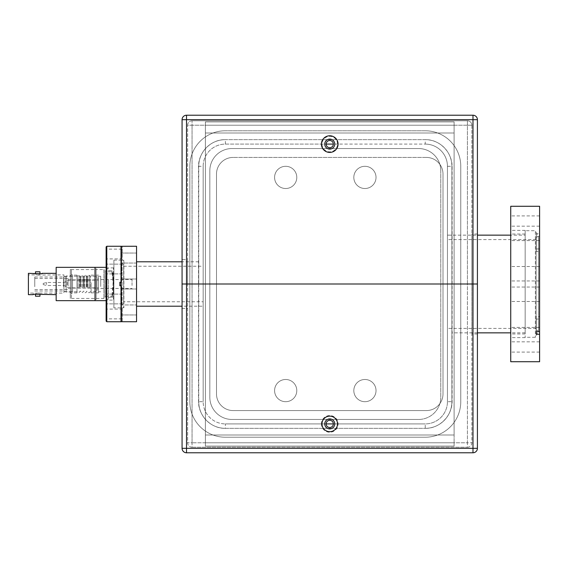 <?xml version="1.0" encoding="UTF-8"?>
<svg xmlns="http://www.w3.org/2000/svg" width="568" height="568" viewBox="0 0 568 568"><rect width="100%" height="100%" fill="white"/><g stroke="black" fill="none" stroke-linecap="round" stroke-linejoin="round"><path stroke-width="0.43" stroke-dasharray="2.84 2.13" d="M324.747 144.094A4.998 4.998 0 0 0 332.244 148.425A4.998 4.998 0 0 0 332.244 139.771A4.998 4.998 0 0 0 324.747 144.094A4.998 4.998 0 0 1 329.745 139.103A4.998 4.998 0 0 1 334.744 144.094A4.998 4.998 0 0 1 327.246 148.425A4.998 4.998 0 0 1 327.246 139.771A4.998 4.998 0 0 1 334.744 144.094A4.998 4.998 0 0 1 329.745 149.093A4.998 4.998 0 0 1 324.747 144.094M337.52 144.094A7.774 7.774 0 0 0 325.862 137.364A7.774 7.774 0 0 0 325.862 150.825A7.774 7.774 0 0 0 337.52 144.094M192.062 120.778A4.445 4.445 0 0 0 187.625 125.223L192.062 125.223L192.062 120.778L192.062 125.223L187.625 125.223A4.445 4.445 0 0 1 192.062 120.778L467.428 120.778L467.428 125.223L471.866 125.223A4.445 4.445 0 0 0 467.428 120.778A4.445 4.445 0 0 1 471.866 125.223L467.428 125.223L467.428 120.778L192.062 120.778M471.866 125.223L471.866 284L467.428 284L471.866 284L471.866 125.223M182.072 448.329L186.51 448.329L186.51 452.774A4.445 4.445 0 0 1 182.072 448.329L182.072 284L182.072 308.424L182.072 284L187.625 284L187.625 442.777A4.445 4.445 0 0 0 192.062 447.222L192.062 442.777L187.625 442.777L192.062 442.777L192.062 447.222A4.445 4.445 0 0 1 187.625 442.777L187.625 284L467.428 284L182.072 284L472.981 284L182.072 284L187.625 284L187.625 125.223L187.625 284L192.062 284L187.625 284L187.625 259.576L187.625 284L182.072 284L182.072 259.576L187.625 259.576M471.866 284L471.866 234.037L471.866 284L477.418 284L467.428 284L471.866 284L471.866 442.777A4.445 4.445 0 0 1 467.428 447.222L467.428 442.777L471.866 442.777L467.428 442.777L467.428 447.222A4.445 4.445 0 0 0 471.866 442.777L471.866 284L471.866 333.963L471.866 284L477.418 284L477.418 234.037L477.418 284L471.866 284M477.418 119.671L472.981 119.671L472.981 115.226A4.445 4.445 0 0 1 477.418 119.671L477.418 448.329A4.445 4.445 0 0 1 472.981 452.774L472.981 448.329L477.418 448.329M182.072 119.671A4.445 4.445 0 0 1 186.51 115.226L186.51 119.671L182.072 119.671M182.072 284L182.072 259.576M324.747 423.905A4.998 4.998 0 0 0 332.244 428.229A4.998 4.998 0 0 0 332.244 419.575A4.998 4.998 0 0 0 324.747 423.905A4.998 4.998 0 0 1 332.244 419.575A4.998 4.998 0 0 1 332.244 428.229A4.998 4.998 0 0 1 324.747 423.905A4.998 4.998 0 0 0 329.745 428.897A4.998 4.998 0 0 0 334.744 423.905A4.998 4.998 0 0 0 329.745 418.907A4.998 4.998 0 0 0 324.747 423.905M321.417 423.905A8.328 8.328 0 0 1 333.913 416.692A8.328 8.328 0 0 1 333.913 431.112A8.328 8.328 0 0 1 321.417 423.905M192.062 447.222L467.428 447.222L192.062 447.222M467.428 284L192.062 284L467.428 284L467.428 125.223L192.062 125.223L467.428 125.223L467.428 442.777L192.062 442.777L467.428 442.777L467.428 284M329.745 140.495A3.6 3.6 0 0 1 333.345 144.094A3.6 3.6 0 0 1 329.745 147.694A3.6 3.6 0 0 0 332.862 142.298A3.6 3.6 0 0 0 326.628 142.298A3.6 3.6 0 0 0 329.745 147.694A3.6 3.6 0 0 1 326.146 144.094A3.6 3.6 0 0 1 329.745 140.495A3.6 3.6 0 0 0 326.146 144.094A3.6 3.6 0 0 0 329.745 147.694A3.6 3.6 0 0 0 333.345 144.094A3.6 3.6 0 0 0 329.745 140.495M329.745 420.306A3.6 3.6 0 0 1 333.345 423.905A3.6 3.6 0 0 1 329.745 427.505A3.6 3.6 0 0 0 332.862 422.102A3.6 3.6 0 0 0 326.628 422.102A3.6 3.6 0 0 0 329.745 427.505A3.6 3.6 0 0 1 326.146 423.905A3.6 3.6 0 0 1 329.745 420.306A3.6 3.6 0 0 0 326.146 423.905A3.6 3.6 0 0 0 329.745 427.505A3.6 3.6 0 0 0 333.345 423.905A3.6 3.6 0 0 0 329.745 420.306M454.102 446.107L454.102 121.893L205.389 121.893L205.389 446.107L205.389 121.893L454.102 121.893L205.389 121.893L454.102 121.893L454.102 125.223L205.389 125.223L454.102 125.223L205.389 125.223L454.102 125.223L454.102 442.777L205.389 442.777L454.102 442.777L205.389 442.777L454.102 442.777L454.102 446.107L205.389 446.107L205.389 121.893L205.389 446.107L454.102 446.107L205.389 446.107L454.102 446.107L454.102 435.003L454.102 446.107M454.102 132.997L454.102 435.003L454.102 121.893L454.102 132.997L205.389 132.997L454.102 132.997M442.997 174.078A16.657 16.657 0 0 0 426.348 157.421A16.657 16.657 0 0 1 442.997 174.078L442.997 393.922A16.657 16.657 0 0 1 426.348 410.579A16.657 16.657 0 0 0 442.997 393.922L442.997 174.078A16.657 16.657 0 0 0 426.348 157.421L233.15 157.421L426.348 157.421A16.657 16.657 0 0 1 442.997 174.078L442.997 393.922A16.657 16.657 0 0 1 426.348 410.579L233.15 410.579A16.657 16.657 0 0 1 216.493 393.922A16.657 16.657 0 0 0 233.15 410.579L426.348 410.579A16.657 16.657 0 0 0 442.997 393.922L442.997 174.078M216.493 393.922L216.493 174.078A16.657 16.657 0 0 1 233.15 157.421A16.657 16.657 0 0 0 216.493 174.078L216.493 393.922A16.657 16.657 0 0 0 233.15 410.579L426.348 410.579L233.15 410.579A16.657 16.657 0 0 1 216.493 393.922L216.493 174.078A16.657 16.657 0 0 1 233.15 157.421A16.657 16.657 0 0 0 216.493 174.078L216.493 393.922M426.348 157.421L233.15 157.421L426.348 157.421M451.887 235.145L451.887 332.855L451.887 235.145L447.442 235.145L447.442 332.855L447.442 235.145L447.442 332.855L447.442 235.145L477.418 235.145M447.442 239.589L447.442 328.411L447.442 239.589L536.107 239.589L536.107 328.411L536.107 239.589M536.107 237.573L536.107 330.427L536.107 237.573L538.492 237.367L538.492 330.633L538.492 237.367L535.383 230.7L535.383 337.3L535.383 230.7L525.166 230.7L525.166 337.3L525.166 230.7M525.166 235.145L525.166 332.855L525.166 235.145L510.731 235.145M536.27 236.338L539.6 236.338L539.6 251.525L536.27 251.525L536.27 233.753L536.27 251.525M536.27 319.067L536.27 331.662L536.27 316.475L536.27 319.067L539.6 319.067L539.6 331.662L539.6 316.475L536.27 316.475M536.27 248.933L539.6 248.933L539.6 233.753L536.27 233.753M510.731 206.276L510.731 361.724M539.6 236.338L539.6 361.724M539.6 206.276L539.6 233.753M539.6 316.475L539.6 248.933M539.6 238.993L539.6 226.171L539.6 238.993M539.6 229.87L539.6 215.911L539.6 229.87M539.6 293.116L539.6 301.473L539.6 293.116M510.731 293.116L510.731 301.473L510.731 293.116M510.731 338.13L510.731 352.089L510.731 338.13M539.6 338.13L539.6 352.089L539.6 338.13M510.731 329.007L510.731 341.829L510.731 329.007M539.6 329.007L539.6 341.829L539.6 329.007M510.731 274.884L510.731 266.527L510.731 274.884M539.6 274.884L539.6 266.527L539.6 274.884M510.731 229.87L510.731 215.911L510.731 229.87M510.731 238.993L510.731 226.171L510.731 238.993M510.731 322.801L510.731 234.037L510.731 322.801M525.166 322.801L525.166 234.037L525.166 322.801M525.166 325.649L525.166 230.374L525.166 325.649M539.6 251.525L539.6 319.067M376.023 390.592A11.104 11.104 0 0 0 359.366 380.979A11.104 11.104 0 0 0 359.366 400.206A11.104 11.104 0 0 0 376.023 390.592A11.104 11.104 0 0 0 359.366 380.979A11.104 11.104 0 0 0 359.366 400.206A11.104 11.104 0 0 0 376.023 390.592M296.794 177.408A11.104 11.104 0 0 0 280.138 167.794A11.104 11.104 0 0 0 280.138 187.021A11.104 11.104 0 0 0 296.794 177.408A11.104 11.104 0 0 0 280.138 167.794A11.104 11.104 0 0 0 280.138 187.021A11.104 11.104 0 0 0 296.794 177.408M376.023 177.408A11.104 11.104 0 0 0 359.366 167.794A11.104 11.104 0 0 0 359.366 187.021A11.104 11.104 0 0 0 376.023 177.408A11.104 11.104 0 0 0 359.366 167.794A11.104 11.104 0 0 0 359.366 187.021A11.104 11.104 0 0 0 376.023 177.408M296.794 390.592A11.104 11.104 0 0 0 280.138 380.979A11.104 11.104 0 0 0 280.138 400.206A11.104 11.104 0 0 0 296.794 390.592A11.104 11.104 0 0 0 280.138 380.979A11.104 11.104 0 0 0 280.138 400.206A11.104 11.104 0 0 0 296.794 390.592M460.769 401.697A35.528 35.528 0 0 1 425.233 437.225A35.528 35.528 0 0 0 460.769 401.697L460.769 166.303A35.528 35.528 0 0 0 425.233 130.775A35.528 35.528 0 0 1 460.769 166.303L460.769 401.697L460.769 166.303A35.528 35.528 0 0 0 425.233 130.775L225.375 130.775L425.233 130.775A35.528 35.528 0 0 1 460.769 166.303L460.769 401.697A35.528 35.528 0 0 1 425.233 437.225L225.375 437.225L425.233 437.225A35.528 35.528 0 0 0 460.769 401.697M189.84 166.303A35.528 35.528 0 0 1 225.375 130.775A35.528 35.528 0 0 0 189.84 166.303L189.84 401.697A35.528 35.528 0 0 0 225.375 437.225A35.528 35.528 0 0 1 189.84 401.697L189.84 166.303A35.528 35.528 0 0 1 225.375 130.775A35.528 35.528 0 0 0 189.84 166.303L189.84 401.697L189.84 166.303M452.107 166.303L451.887 166.303A26.646 26.646 0 0 0 425.233 139.657C439.596 139.295 452.014 152.068 452.107 166.303L452.107 401.697C452.014 415.932 439.596 428.705 425.233 428.343A26.646 26.646 0 0 0 451.887 401.697L451.887 166.303L451.887 401.697L447.442 401.697A22.209 22.209 0 0 1 425.233 423.905L425.233 428.343A26.646 26.646 0 0 0 451.887 401.697A26.646 26.646 0 0 1 425.233 428.343L225.375 428.343C211.019 428.705 198.594 415.932 198.502 401.697L198.502 166.303C198.594 152.068 211.019 139.295 225.375 139.657L225.375 139.657A26.646 26.646 0 0 0 198.729 166.303L198.729 401.697L198.729 166.303L203.166 166.303A22.209 22.209 0 0 1 225.375 144.094L425.233 144.094A22.209 22.209 0 0 1 447.442 166.303L447.442 401.697L447.442 166.303L451.887 166.303A26.646 26.646 0 0 0 425.233 139.657L225.375 139.657A26.646 26.646 0 0 0 198.729 166.303A26.646 26.646 0 0 1 225.375 139.657L425.233 139.657L425.233 144.094A22.209 22.209 0 0 1 447.442 166.303L447.442 401.697A22.209 22.209 0 0 1 425.233 423.905L333.345 423.905M198.729 284L198.729 261.791L198.729 284M333.345 144.094L225.375 144.094A22.209 22.209 0 0 0 203.166 166.303L203.166 401.697L203.166 166.303L203.166 401.697L198.729 401.697A26.646 26.646 0 0 0 225.375 428.343L425.233 428.343M198.502 401.697L198.729 401.697A26.646 26.646 0 0 0 225.375 428.343L225.375 423.905L425.233 423.905L225.375 423.905A22.209 22.209 0 0 1 203.166 401.697A22.209 22.209 0 0 0 225.375 423.905A22.209 22.209 0 0 1 203.166 401.697M203.166 284L203.166 306.209L203.166 284M425.233 130.775L225.375 130.775L425.233 130.775M225.375 437.225A35.528 35.528 0 0 1 189.84 401.697A35.528 35.528 0 0 0 225.375 437.225L425.233 437.225L225.375 437.225M232.035 419.461A22.209 22.209 0 0 1 209.826 397.252A22.209 22.209 0 0 0 232.035 419.461L418.573 419.461L232.035 419.461M209.826 397.252L209.826 170.748A22.209 22.209 0 0 1 232.035 148.539A22.209 22.209 0 0 0 209.826 170.748L209.826 397.252M232.035 148.539L418.573 148.539L232.035 148.539M440.782 170.748A22.209 22.209 0 0 0 418.573 148.539A22.209 22.209 0 0 1 440.782 170.748L440.782 397.252A22.209 22.209 0 0 1 418.573 419.461A22.209 22.209 0 0 0 440.782 397.252L440.782 170.748M364.919 188.512A11.104 11.104 0 0 0 376.023 177.408A11.104 11.104 0 0 0 364.919 166.303A11.104 11.104 0 0 0 353.821 177.408A11.104 11.104 0 0 0 364.919 188.512M285.69 401.697A11.104 11.104 0 0 0 296.794 390.592A11.104 11.104 0 0 0 285.69 379.488A11.104 11.104 0 0 0 274.585 390.592A11.104 11.104 0 0 0 285.69 401.697M364.919 401.697A11.104 11.104 0 0 0 376.023 390.592A11.104 11.104 0 0 0 364.919 379.488A11.104 11.104 0 0 0 353.821 390.592A11.104 11.104 0 0 0 364.919 401.697M285.69 188.512A11.104 11.104 0 0 0 296.794 177.408A11.104 11.104 0 0 0 285.69 166.303A11.104 11.104 0 0 0 274.585 177.408A11.104 11.104 0 0 0 285.69 188.512M364.919 166.303A11.104 11.104 0 0 1 374.539 182.96A11.104 11.104 0 0 1 355.305 182.96A11.104 11.104 0 0 1 364.919 166.303M285.69 379.488A11.104 11.104 0 0 1 295.303 396.144A11.104 11.104 0 0 1 276.069 396.144A11.104 11.104 0 0 1 285.69 379.488M364.919 379.488A11.104 11.104 0 0 1 374.539 396.144A11.104 11.104 0 0 1 355.305 396.144A11.104 11.104 0 0 1 364.919 379.488M285.69 166.303A11.104 11.104 0 0 1 295.303 182.96A11.104 11.104 0 0 1 276.069 182.96A11.104 11.104 0 0 1 285.69 166.303M122.269 321.751L122.269 307.7L121.005 307.7L121.005 321.715L121.005 307.7L122.269 307.7L122.269 321.715L121.005 321.715L121.005 246.285L122.269 246.285L122.269 260.3L121.005 260.3L121.005 246.285L121.005 260.3L122.269 260.3L122.269 246.249M136.547 321.751L136.547 246.249M121.005 260.3L121.005 307.7L121.005 260.3M121.005 260.534L121.005 253.044L121.005 260.534M121.005 281.501L121.005 288.998L121.005 281.501M121.005 304.966L121.005 314.956L121.005 304.966L121.005 314.956L121.005 304.966L136.547 304.966L136.547 314.956L136.547 304.966L136.547 314.956L136.547 304.966L121.005 304.966M136.547 286.499L136.547 279.002L136.547 286.499M121.005 286.499L121.005 279.002L121.005 286.499M136.547 281.501L136.547 288.998L136.547 281.501M136.547 260.534L136.547 253.044L136.547 260.534M136.547 263.034L136.547 253.044L136.547 263.034L121.005 263.034L121.005 253.044L121.005 263.034L136.547 263.034M198.729 306.209L203.166 306.209L203.166 261.791L203.166 306.209L182.072 306.209M203.166 301.764L203.166 266.236L203.166 301.764L123.668 301.764L123.668 266.236L123.668 301.764M123.668 303.852L123.668 264.148L123.668 303.852L122.113 303.986L122.113 264.014L122.113 303.986L123.874 307.764L123.874 260.236L123.874 307.764L122.269 307.764M136.547 306.209L136.547 261.791L136.547 306.209M34.776 286.705L34.776 277.006L34.776 286.705M34.776 286.144L34.776 278.448L34.776 286.144M63.644 286.705L63.644 277.006L63.644 286.705M65.867 287.003L65.867 276.226L65.867 287.003M76.971 287.003L76.971 276.226L76.971 287.003M90.291 287.003L90.291 276.226L90.291 287.003M96.951 287.003L96.951 276.226L96.951 287.003M96.951 285.59L96.951 279.889L96.951 285.59M68.082 285.59L68.082 279.889L68.082 285.59M68.082 286.144L68.082 278.448L68.082 286.144M70.304 292.477L70.304 275.118L70.304 292.477M70.304 297.774L70.304 269.566L70.304 297.774M76.971 291.419L76.971 276.226L76.971 291.419M71.419 293.535L71.419 274.01L71.419 293.535M76.971 292.477L76.971 275.118L76.971 292.477M71.419 297.774L71.419 269.566L71.419 297.774M98.505 283.24L98.505 288.998L98.505 283.24M96.951 283.24L96.951 288.998L96.951 283.24M96.951 282.814L96.951 291.774L96.951 282.814M91.086 282.814L91.086 291.774L91.086 282.814M91.086 282.644L91.086 292.882L91.086 282.644M98.505 282.644L98.505 292.882L98.505 282.644M43.211 284.178L43.211 283.446L43.211 284.178M46.548 284.483L46.548 282.502L46.548 284.483M68.082 285.257L68.082 280.116L68.082 285.257M98.505 285.257L98.505 280.116L98.505 285.257M98.505 286.52L98.505 276.226L98.505 286.52M100.728 286.52L100.728 276.226L100.728 286.52M100.728 285.441L100.728 279.555L100.728 285.441M132.039 285.441L132.039 279.555L132.039 285.441M42.06 294.657L42.06 294.217L33.178 294.217L33.178 294.657M39.391 294.217L36.061 294.217L39.391 294.217L36.061 294.217L39.391 294.217L39.391 293.102L36.061 293.102L39.391 293.102L36.061 293.102L39.391 293.102L39.391 294.217M33.178 273.343L33.178 273.783L42.06 273.783L42.06 273.343M28.4 274.898L28.4 293.102L28.4 274.898L39.391 274.898L39.391 273.783L36.061 273.783L39.391 273.783L36.061 273.783L39.391 273.783L39.391 274.898L37.729 275.047L63.928 274.898L63.928 293.102L63.928 274.898M28.4 294.657L28.4 273.343M56.161 273.343L56.161 294.657L56.161 273.343M56.161 300.657L56.161 267.343M95.019 300.657L95.019 267.343L95.019 300.657M95.019 268.458L95.019 299.542L95.019 268.458L96.134 268.458L96.134 299.542L96.134 268.458L96.134 299.542L96.134 268.458L95.019 268.458L95.019 299.542L95.019 268.458M71.419 269.566L70.304 269.566L70.304 298.434L70.304 269.566L96.134 269.566L96.134 298.434L96.134 269.566L96.134 298.434L96.134 269.566L103.901 269.566L103.901 298.434L103.901 269.566L105.016 270.673L105.016 297.327L105.016 270.673L106.124 271.788L106.124 296.212L106.124 271.788L111.889 271.788C112.57 272.157 113.053 275.182 113.359 280.862L111.889 296.212C114.154 296.972 112.918 274.99 111.789 272.2L111.889 271.788M70.304 276.005L70.304 291.995L70.304 276.005L66.151 276.005L66.151 291.995L66.151 276.005L63.928 276.673L63.928 291.327L63.928 276.673M39.391 274.898L36.061 274.898L36.061 273.783L36.061 274.898M35.507 273.783L39.945 273.783L35.507 273.783M39.945 271.788L35.507 271.788M39.945 294.217L35.507 294.217L39.945 294.217M35.507 296.212L39.945 296.212M113.664 280.578C113.302 274.372 112.72 271.078 111.91 270.68L111.789 271.121C113.138 274.174 114.608 298.157 111.91 297.32L113.664 280.578M106.124 279.719L106.124 300.657L106.124 279.719M106.124 280.059L106.124 299.322L106.124 280.059M108.346 280.059L108.346 299.322L108.346 280.059M108.346 280.578L108.346 297.327L108.346 280.578M106.571 271.454L106.571 264.127L106.571 271.454M106.124 271.674L106.124 263.68L106.124 271.674M106.124 321.083L106.124 246.917M106.124 259.349L106.124 248.692L106.124 259.349L106.571 258.909L106.571 249.132L106.571 258.909L121.225 258.909L121.225 249.132L121.225 258.909L121.666 259.349L121.666 248.692L121.666 259.349M106.124 296.326L106.124 304.32L106.124 296.326M106.124 300.543L106.124 267.457L106.124 300.543L106.571 300.103L106.571 267.897L106.571 300.103L113.451 300.103L113.451 267.897L113.451 300.103L113.898 300.543L113.898 267.457L113.898 300.543M106.124 308.651L106.124 319.308L106.124 308.651L106.571 309.091L106.571 318.868L106.571 309.091L121.225 309.091L121.225 318.868L121.225 309.091L121.666 308.651L121.666 319.308L121.666 308.651M121.225 271.454L121.225 264.127L121.225 271.454M106.571 296.546L106.571 303.873L106.571 296.546M121.225 296.546L121.225 303.873L121.225 296.546M121.666 271.674L121.666 263.68L121.666 271.674M121.005 321.751L121.005 285.775L121.666 285.775L121.666 321.083L121.666 285.775L119.891 285.775L119.891 282.225L119.891 285.775L119.891 282.225L121.666 282.225L119.891 282.225L121.666 282.225L121.666 246.917L121.666 282.225L121.666 260.13L121.666 282.225L121.005 282.225L121.005 246.249M121.666 296.326L121.666 304.32L121.666 296.326M113.898 307.87L113.898 260.13L113.898 307.87L121.666 307.87M106.791 246.249L106.791 321.751M119.891 285.775L121.666 285.775L119.891 285.775M192.062 125.223L192.062 284L192.062 125.223M472.981 284L472.981 119.671L186.51 119.671L186.51 448.329L472.981 448.329L472.981 284M192.062 442.777L192.062 284L192.062 442.777M454.102 435.003L205.389 435.003L454.102 435.003M447.442 401.697A22.209 22.209 0 0 1 425.233 423.905M425.233 144.094A22.209 22.209 0 0 1 447.442 166.303M451.887 166.303A26.646 26.646 0 0 0 425.233 139.657M203.166 166.303A22.209 22.209 0 0 1 225.375 144.094L225.375 139.657M225.375 144.094L326.146 144.094M326.146 423.905L225.375 423.905M198.729 401.697A26.646 26.646 0 0 0 225.375 428.343M78.064 287.351L78.064 275.317L78.064 287.351M79.463 287.216L79.463 275.686L79.463 287.216M79.882 286.79L79.882 276.779L79.882 286.79M80.713 286.79L80.713 276.779L80.713 286.79M81.139 287.216L81.139 275.686L81.139 287.216M82.793 287.216L82.793 275.686L82.793 287.216M83.212 286.79L83.212 276.779L83.212 286.79M84.05 286.797L84.05 276.765L84.05 286.797M84.454 287.238L84.454 275.615L84.454 287.238M86.123 287.252L86.123 275.594L86.123 287.252M86.542 286.826L86.542 276.687L86.542 286.826M87.373 286.826L87.373 276.687L87.373 286.826M87.799 287.252L87.799 275.594L87.799 287.252M89.219 287.38L89.219 275.253L89.219 287.38M71.419 291.419L71.419 276.226L71.419 291.419M72.526 292.477L72.526 275.118L72.526 292.477M63.964 284.483L63.964 282.502L63.964 284.483M67.272 284.966L67.272 281.025L67.272 284.966M477.418 234.037L471.866 234.037M182.072 308.424L187.625 308.424M477.418 333.963L471.866 333.963M536.107 328.411L447.442 328.411M536.107 330.427L538.492 330.633L535.383 337.3L525.166 337.3M525.166 332.855L510.731 332.855M477.418 332.855L451.887 332.855M539.6 287.039L510.731 287.039M539.6 301.473L510.731 301.473M525.166 337.626L510.731 337.655M539.6 352.089L510.731 352.089M539.6 327.395L510.731 327.395M539.6 341.829L510.731 341.829M539.6 266.527L510.731 266.527M539.6 280.961L510.731 280.961M539.6 215.911L510.731 215.911M525.166 230.374L510.731 230.345M539.6 226.171L510.731 226.171M539.6 240.605L510.731 240.605M525.166 234.037L510.731 234.037M525.166 333.963L510.731 333.963M198.729 261.791L182.072 261.791M121.005 288.998L136.547 288.998L121.005 288.998M121.005 279.002L136.547 279.002L121.005 279.002M121.005 314.956L136.547 314.956L121.005 314.956M121.005 253.044L136.547 253.044L121.005 253.044M123.668 266.236L203.166 266.236M123.668 264.148L122.113 264.014L123.874 260.236L122.269 260.236M34.776 290.993L63.644 290.993L65.867 291.774L76.971 291.774L78.064 292.683L79.463 292.314L79.882 291.221L80.713 291.221L81.139 292.314C80.947 292.868 81.501 292.868 82.793 292.314L83.212 291.221L84.05 291.235L84.454 292.385C84.263 292.96 84.817 292.967 86.123 292.406L86.542 291.313L87.373 291.313L87.799 292.406L89.219 292.747L90.291 291.774L96.951 291.774L91.086 291.774M34.776 277.006L63.644 277.006L65.867 276.226L76.971 276.226L78.064 275.317L79.463 275.686L79.882 276.779L80.713 276.779L81.139 275.686L82.793 275.686L83.212 276.779L84.05 276.765L84.454 275.615C84.234 275.047 84.788 275.04 86.123 275.594L86.542 276.687L87.373 276.687L87.799 275.594L89.219 275.253L90.291 276.226L96.951 276.226L91.086 276.226M68.082 288.111L96.951 288.111M68.082 279.889L96.951 279.889M34.776 289.552L68.082 289.552M34.776 278.448L68.082 278.448M76.971 291.774L71.419 291.774L70.304 292.882M76.971 276.226L71.419 276.226L70.304 275.118M76.971 275.118L72.526 275.118L71.419 274.01M76.971 292.882L72.526 292.882L71.419 293.99M71.419 298.434L103.901 298.434L106.124 296.212L111.889 296.212M96.951 288.998L98.505 288.998M96.951 279.002L98.505 279.002M91.086 292.882L98.505 292.882M91.086 275.118L98.505 275.118M43.211 284.554L46.548 285.498L63.964 285.498L67.272 286.975L68.082 287.884L98.505 287.884M43.211 283.446L46.548 282.502L63.964 282.502L67.272 281.025L68.082 280.116L98.505 280.116M98.505 291.774L100.728 291.774M98.505 276.226L100.728 276.226M100.728 288.445L132.039 288.445M100.728 279.555L132.039 279.555M36.061 293.102L36.061 294.217L36.061 293.102L28.4 293.102M95.019 299.542L96.134 299.542L95.019 299.542M63.928 291.327L66.151 291.995L70.304 291.995M39.391 293.102L63.928 293.102M111.789 271.121L111.789 272.2M111.789 295.8L111.789 296.879M106.124 299.322L108.346 299.322M106.124 268.678L108.346 268.678M108.346 297.327L111.91 297.327M108.346 270.673L111.91 270.673M106.571 264.127L106.124 263.68L106.571 264.127L121.225 264.127L106.571 264.127M106.571 273.897L106.124 274.337L106.571 273.897L121.225 273.897L106.571 273.897M121.666 248.692L121.225 249.132L106.571 249.132L106.124 248.692M106.571 294.103L106.124 293.663L106.571 294.103L121.225 294.103L106.571 294.103M106.571 303.873L106.124 304.32L106.571 303.873L121.225 303.873L106.571 303.873M121.666 319.308L121.225 318.868L106.571 318.868L106.124 319.308M121.225 273.897L121.666 274.337L121.225 273.897M121.225 264.127L121.666 263.68L121.225 264.127M121.225 303.873L121.666 304.32L121.225 303.873M121.225 294.103L121.666 293.663L121.225 294.103M106.124 267.457L106.571 267.897L113.451 267.897L113.898 267.457M121.666 321.083L121.041 321.715M121.666 246.917L121.041 246.285M121.666 260.13L113.898 260.13"/><path stroke-width="0.85" d="M324.747 144.094A4.998 4.998 0 0 1 332.244 139.771A4.998 4.998 0 0 1 332.244 148.425A4.998 4.998 0 0 1 324.747 144.094M321.417 144.094A8.328 8.328 0 0 0 333.913 151.308A8.328 8.328 0 0 0 333.913 136.888A8.328 8.328 0 0 0 321.417 144.094M477.418 448.329L472.981 448.329L472.981 452.774A4.445 4.445 0 0 0 477.418 448.329L477.418 284L182.072 284L477.418 284L477.418 119.671A4.445 4.445 0 0 0 472.981 115.226L472.981 119.671L477.418 119.671M182.072 284L182.072 119.671L186.51 119.671L186.51 115.226A4.445 4.445 0 0 0 182.072 119.671L182.072 448.329A4.445 4.445 0 0 0 186.51 452.774L186.51 448.329L182.072 448.329M472.981 115.226L186.51 115.226L472.981 115.226M337.52 423.905A7.774 7.774 0 0 1 325.862 430.636A7.774 7.774 0 0 1 325.862 417.175A7.774 7.774 0 0 1 337.52 423.905M334.744 423.905A4.998 4.998 0 0 0 327.246 419.575A4.998 4.998 0 0 0 327.246 428.229A4.998 4.998 0 0 0 334.744 423.905M472.981 452.774L186.51 452.774L472.981 452.774M329.745 147.694A3.6 3.6 0 0 1 326.628 142.298A3.6 3.6 0 0 1 332.862 142.298A3.6 3.6 0 0 1 329.745 147.694M329.745 427.505A3.6 3.6 0 0 1 326.628 422.102A3.6 3.6 0 0 1 332.862 422.102A3.6 3.6 0 0 1 329.745 427.505M510.731 235.145L477.418 235.145M536.27 334.247L536.27 331.662L536.27 334.247L539.6 334.247L539.6 206.276L510.731 206.276L510.731 361.724L539.6 361.724L539.6 334.247M536.27 331.662L539.6 331.662M122.269 246.285L121.005 246.285L121.005 321.715L136.547 321.751L136.547 246.249L122.269 246.285M136.547 306.209L182.072 306.209M56.161 273.343L42.06 273.343L42.06 273.783L28.4 273.343L28.4 294.657L33.178 294.657L33.178 294.217L56.161 294.657M106.124 267.343L95.019 267.343L95.019 300.657L95.019 267.343L56.161 267.343L56.161 300.657L106.124 300.657M35.507 273.783L35.507 271.788L39.945 271.788L39.945 273.783M39.945 294.217L39.945 296.212L35.507 296.212L35.507 294.217M106.124 246.917L106.124 321.083L106.791 321.751L106.791 246.249L106.124 246.917M121.041 246.285L121.005 282.225L119.891 282.225L119.891 285.775L121.005 285.775L121.005 321.751L106.791 321.751M186.51 284L186.51 119.671L472.981 119.671L472.981 448.329L186.51 448.329L186.51 284M326.146 144.094L333.345 144.094M333.345 423.905L326.146 423.905M510.731 332.855L477.418 332.855M136.547 261.791L182.072 261.791M121.005 246.249L106.791 246.249"/></g></svg>
